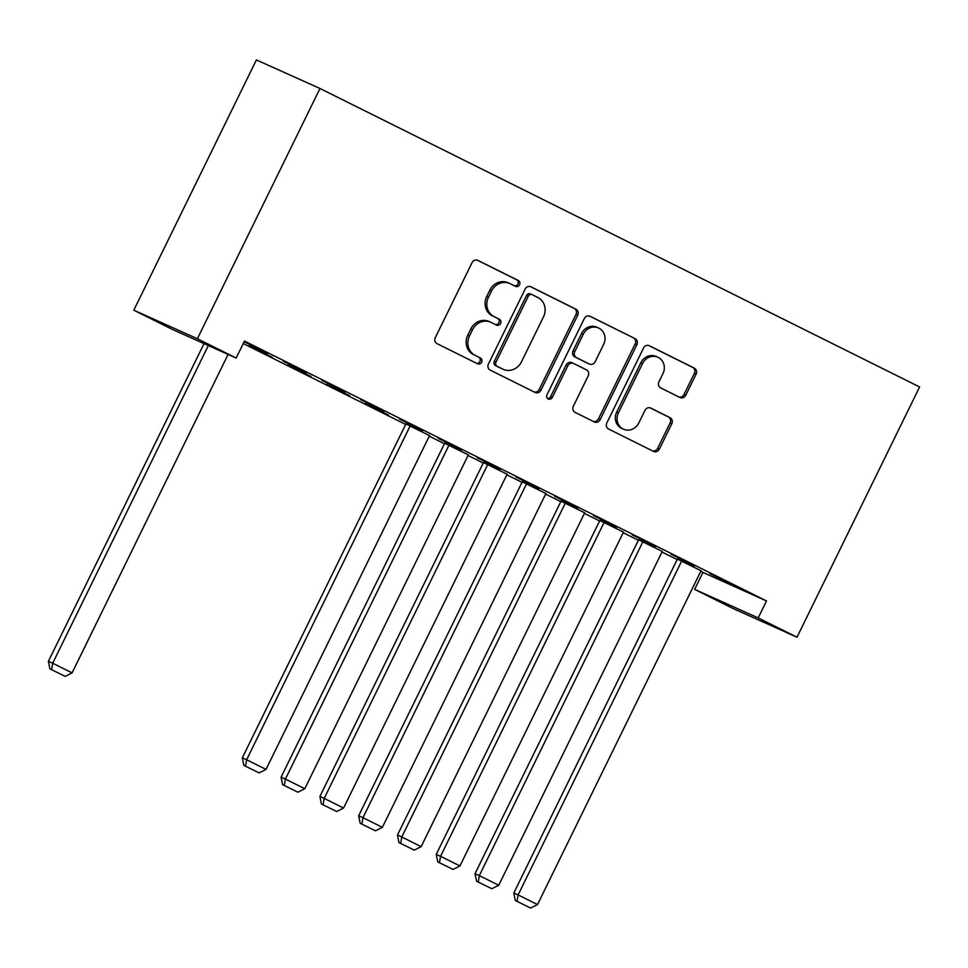 <?xml version="1.0" encoding="UTF-8"?>
<svg xmlns="http://www.w3.org/2000/svg" width="968" height="968" viewBox="0 0 968 968"><rect width="100%" height="100%" fill="white"/><g stroke="black" fill="none" stroke-linecap="round" stroke-linejoin="round"><path stroke-width="1.45" d="M519.562 284.761A3.243 2.977 114.2 0 0 518.328 280.526L477.877 260.392A4.634 4.247 114.2 0 0 472.033 262.655L435.31 337.602A4.634 4.247 114.2 0 0 437.076 343.652L477.526 363.786A3.243 2.977 114.2 0 0 481.628 362.201A3.243 2.977 114.2 0 0 480.382 357.966L475.155 355.353A14.835 13.612 114.2 0 1 469.492 335.969L472.553 329.725A14.835 13.612 114.2 0 1 490.812 322.247A14.835 13.612 114.2 0 1 491.26 322.465L496.499 325.066A3.243 2.977 114.2 0 0 500.589 323.481A3.243 2.977 114.2 0 0 499.355 319.246L494.116 316.633A14.835 13.612 114.2 0 1 488.465 297.249L491.526 291.005A14.835 13.612 114.2 0 1 509.785 283.527A14.835 13.612 114.2 0 1 510.233 283.745L515.472 286.346A3.243 2.977 114.2 0 0 519.562 284.761M514.359 285.802A3.243 2.977 114.2 0 0 516.61 279.752L477.163 260.114M476.413 363.242A3.243 2.977 114.2 0 0 478.664 357.192L475.155 355.353M495.386 324.522A3.243 2.977 114.2 0 0 497.637 318.472L494.116 316.633M679.923 397.473A4.634 4.247 114.2 0 0 685.767 395.21L696.077 374.18A4.634 4.247 114.2 0 0 694.31 368.13L649.383 345.757A4.634 4.247 114.2 0 0 643.538 348.032L606.827 422.968A4.634 4.247 114.2 0 0 608.594 429.03L653.509 451.39A4.634 4.247 114.2 0 0 659.353 449.128L671.804 423.73A4.634 4.247 114.2 0 0 670.038 417.668L650.811 408.097A4.634 4.247 114.2 0 0 644.966 410.371L638.795 422.956A12.402 11.374 114.2 0 1 623.525 429.211A12.402 11.374 114.2 0 1 618.419 412.828L642.595 363.484A12.402 11.374 114.2 0 1 657.853 357.24A12.402 11.374 114.2 0 1 662.959 373.624L658.93 381.852A4.634 4.247 114.2 0 0 660.696 387.902L679.923 397.473M766.523 600.959L244.481 341.087L236.168 358.051L172.582 329.507L133.802 310.196L256.399 59.943L319.984 88.487L919.6 386.97L797.003 637.222L758.222 617.923L766.523 600.959L702.95 572.415L694.637 589.379L758.222 617.923M236.168 358.051L197.387 338.739L319.984 88.487M577.678 315.241A4.634 4.247 114.2 0 0 575.912 309.191L530.984 286.831A4.634 4.247 114.2 0 0 525.14 289.093L488.429 364.029A4.634 4.247 114.2 0 0 490.195 370.091L535.11 392.451A4.634 4.247 114.2 0 0 540.955 390.189L577.678 315.241L575.96 314.479A4.634 4.247 114.2 0 0 574.181 308.417L530.27 286.552M590.178 316.294L635.105 338.655A4.634 4.247 114.2 0 1 636.871 344.717L600.16 419.652A4.634 4.247 114.2 0 1 594.316 421.927L575.089 412.356A4.634 4.247 114.2 0 1 573.322 406.294L588.205 375.899A4.634 4.247 114.2 0 0 586.439 369.849L573.685 363.496A4.634 4.247 114.2 0 0 567.841 365.759L552.341 397.4A3.243 2.977 114.2 0 1 548.348 399.034A3.243 2.977 114.2 0 1 547.005 394.75L584.333 318.557A4.634 4.247 114.2 0 1 590.178 316.294L589.899 316.161M694.31 565.82L671.042 554.24L694.395 565.651M662.257 551.433L638.614 539.781M616.737 527.209L593.469 515.629L616.822 527.04M584.696 512.822L561.041 501.17M539.176 488.598L515.896 477.006L539.249 488.429M507.123 474.211L483.468 462.547M461.603 449.987L438.335 438.395L461.688 449.817M429.55 435.6L405.894 423.936M384.03 411.364L360.761 399.784L384.114 411.194M349.666 395.936L326.385 384.356L349.75 395.767M306.457 372.753L283.188 361.173L306.541 372.583M272.093 357.325L248.824 345.745L272.177 357.156M243.258 343.579L405.665 424.432M429.272 436.181L444.445 443.731M468.052 455.48L483.226 463.043M506.833 474.792L522.018 482.342M545.625 494.103L560.799 501.654M584.406 513.403L599.591 520.966M623.186 532.715L638.372 540.265M661.979 552.014L677.152 559.577M700.759 571.326L702.95 572.415M267.676 353.453L244.408 341.861L267.761 353.284M310.873 376.637L287.605 365.045L310.958 376.467M345.249 392.064L321.969 380.472L345.322 391.895M388.446 415.248L365.178 403.668L388.531 415.078M422.81 430.675L399.542 419.096L422.895 430.506M468.33 454.899L444.687 443.247M500.383 469.286L477.115 457.707L500.468 469.117M545.904 493.523L522.26 481.858M577.957 507.897L554.688 496.318L578.041 507.728M623.477 532.134L599.821 520.469M655.53 546.521L632.249 534.929L655.614 546.351M701.05 570.745L677.394 559.081M733.091 585.132L709.822 573.552L733.175 584.962M797.003 637.222L733.417 608.691L694.637 589.379M197.387 338.739L133.802 310.196M509.785 283.527L508.067 282.765A14.835 13.612 114.2 0 0 489.808 290.231L491.526 291.005M492.397 315.87A14.835 13.612 114.2 0 1 486.747 296.474L489.808 290.231M490.812 322.247L489.094 321.485A14.835 13.612 114.2 0 0 470.835 328.951L472.553 329.725M473.437 354.591A14.835 13.612 114.2 0 1 467.774 335.194L470.835 328.951M534.106 391.955A4.634 4.247 114.2 0 0 539.236 389.414L575.96 314.479M532.315 294.744A3.243 2.977 114.2 0 0 528.226 296.329L495.991 362.105A3.243 2.977 114.2 0 0 497.237 366.352L502.755 369.098A14.835 13.612 114.2 0 0 503.203 369.304A14.835 13.612 114.2 0 0 521.462 361.838L543.496 316.875A14.835 13.612 114.2 0 0 537.833 297.491L532.315 294.744M532.122 294.647L530.597 293.969A3.243 2.977 114.2 0 0 526.507 295.555L528.226 296.329M503.203 369.304L501.484 368.542A14.835 13.612 114.2 0 1 501.037 368.324L495.519 365.577A3.243 2.977 114.2 0 1 494.273 361.33L526.507 295.555M589.464 316.016L635.105 338.655M593.311 421.419A4.634 4.247 114.2 0 0 598.442 418.89L635.153 343.942A4.634 4.247 114.2 0 0 633.387 337.88M573.407 363.363L571.967 362.722A4.634 4.247 114.2 0 0 566.123 364.996L550.623 396.638L552.341 397.4M547.549 398.501A3.243 2.977 114.2 0 0 550.623 396.638M603.657 344.366A12.402 11.374 114.2 0 0 598.551 327.983A12.402 11.374 114.2 0 0 583.293 334.226L574.774 351.602A4.634 4.247 114.2 0 0 576.541 357.664L589.294 364.016A4.634 4.247 114.2 0 0 595.139 361.742L603.657 344.366M598.551 327.983L596.832 327.208A12.402 11.374 114.2 0 0 581.574 333.452L583.293 334.226M587.866 363.375A4.634 4.247 114.2 0 1 587.576 363.242L574.823 356.889A4.634 4.247 114.2 0 1 573.056 350.839L581.574 333.452M657.853 357.24L656.135 356.466A12.402 11.374 114.2 0 0 640.876 362.71L642.595 363.484M623.525 429.211L621.807 428.437A12.402 11.374 114.2 0 1 616.701 412.053L640.876 362.71M652.505 450.894A4.634 4.247 114.2 0 0 657.635 448.353L670.086 422.956A4.634 4.247 114.2 0 0 668.319 416.893L650.097 407.831M678.919 396.977A4.634 4.247 114.2 0 0 684.049 394.436L694.359 373.406A4.634 4.247 114.2 0 0 692.58 367.356L648.669 345.491M204.03 343.616L48.4 661.301L52.695 663.225L208.326 345.552M228.097 354.421L72.092 672.881L65.195 676.366L49.9 668.84L65.195 676.366M51.619 669.614L52.695 663.225L72.092 672.881M49.9 668.84L48.4 661.301M405.943 423.863L242.327 757.835L246.622 759.759L410.202 425.859M429.586 435.515L266.018 769.415L259.109 772.9L243.827 765.373L259.109 772.9M245.545 766.148L246.622 759.759L266.018 769.415M243.827 765.373L242.327 757.835M444.723 443.162L281.107 777.147L285.403 779.071L448.983 445.171M468.379 454.827L304.799 788.726L297.902 792.211L282.608 784.685L297.902 792.211M284.326 785.447L285.403 779.071L304.799 788.726M282.608 784.685L281.107 777.147M483.504 462.474L319.9 796.446L324.195 798.382L487.763 464.483M507.159 474.126L343.579 808.026L336.683 811.523L321.388 803.985L336.683 811.523M323.106 804.759L324.195 798.382L343.579 808.026M321.388 803.985L319.9 796.446M522.296 481.774L358.68 815.758L362.976 817.682L526.556 483.782M545.94 493.438L382.372 827.337L375.475 830.822L360.181 823.296L375.475 830.822M361.899 824.07L362.976 817.682L382.372 827.337M360.181 823.296L358.68 815.758M561.077 501.085L397.461 835.057L401.768 836.993L565.336 503.094M584.732 512.75L421.153 846.649L414.256 850.134L398.961 842.608L414.256 850.134M400.679 843.37L401.768 836.993L421.153 846.649M398.961 842.608L397.461 835.057M599.87 520.397L436.253 854.369L440.549 856.293L604.117 522.405M623.513 532.049L459.945 865.949L453.036 869.433L437.754 861.907L453.036 869.433M439.472 862.682L440.549 856.293L459.945 865.949M437.754 861.907L436.253 854.369M638.65 539.696L475.034 873.68L479.329 875.604L642.909 541.705M662.306 551.361L498.726 885.26L491.829 888.745L476.534 881.219L491.829 888.745M478.252 881.993L479.329 875.604L498.726 885.26M476.534 881.219L475.034 873.68M677.431 559.008L513.827 892.98L518.122 894.916L681.69 561.016M701.086 570.672L537.506 904.56L530.609 908.057L515.315 900.518L530.609 908.057M517.033 901.293L518.122 894.916L537.506 904.56M515.315 900.518L513.827 892.98M516.61 279.752L518.328 280.526M478.664 357.192L480.382 357.966M497.637 318.472L499.355 319.246M486.747 296.474L488.465 297.249M467.774 335.194L469.492 335.969M539.236 389.414L540.955 390.189M574.181 308.417L575.912 309.191M494.273 361.33L495.991 362.105M495.519 365.577L497.237 366.352M501.037 368.324L502.755 369.098M635.153 343.942L636.871 344.717M598.442 418.89L600.16 419.652M566.123 364.996L567.841 365.759M573.056 350.839L574.774 351.602M574.823 356.889L576.541 357.664M587.576 363.242L589.294 364.016M616.701 412.053L618.419 412.828M668.319 416.893L670.038 417.668M670.086 422.956L671.804 423.73M657.635 448.353L659.353 449.128M692.58 367.356L694.31 368.13M694.359 373.406L696.077 374.18M684.049 394.436L685.767 395.21M530.5 293.921L532.219 294.695M571.834 362.661L573.552 363.423M587.721 363.315L589.439 364.077"/></g></svg>
